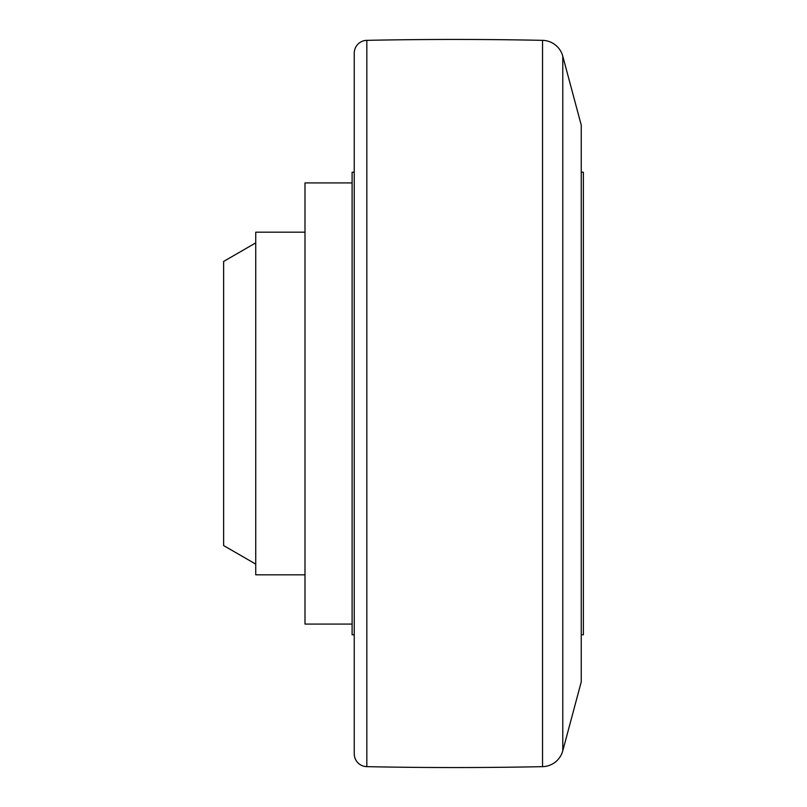 <?xml version="1.0" encoding="UTF-8"?>
<svg xmlns="http://www.w3.org/2000/svg" width="807" height="807" viewBox="0 0 807 807"><rect width="100%" height="100%" fill="white"/><g stroke="black" fill="none" stroke-linecap="round" stroke-linejoin="round"><path stroke-width="1.21" d="M542.536 40.35A4282.951 4282.951 0 0 0 366.832 40.35A12.851 12.851 0 0 0 354.243 53.191L354.243 753.809A12.851 12.851 0 0 0 366.832 766.65A4282.951 4282.951 0 0 0 542.536 766.65A21.416 21.416 0 0 0 562.782 750.782L581.242 681.895L581.242 125.105L562.782 56.218A21.416 21.416 0 0 0 542.536 40.35L542.536 766.65M354.243 172.224L354.243 634.776L352.104 634.776L352.104 172.224L354.243 172.224M352.104 182.927L304.996 182.927L304.996 624.073L352.104 624.073M581.242 172.224L583.38 172.224L583.38 634.776L581.242 634.776M304.996 232.184L255.738 232.184L255.738 574.816L304.996 574.816M255.738 242.887L223.62 261.438L223.62 545.562L255.738 564.113M366.832 40.35L366.832 766.65M562.782 56.218L562.782 750.782"/></g></svg>
